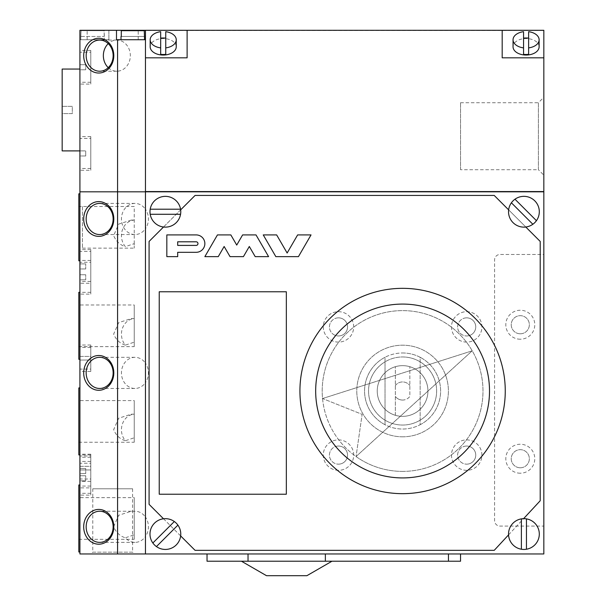 <?xml version="1.0" encoding="UTF-8"?>
<svg xmlns="http://www.w3.org/2000/svg" width="606" height="606" viewBox="0 0 606 606"><rect width="100%" height="100%" fill="white"/><g stroke="black" fill="none" stroke-linecap="round" stroke-linejoin="round"><path stroke-width="0.45" stroke-dasharray="3.03 2.27" d="M466.696 446.046A9.052 9.052 0 0 0 457.636 455.106A9.052 9.052 0 0 0 466.696 464.158A9.052 9.052 0 0 1 457.636 455.106A9.052 9.052 0 0 1 466.696 446.046A9.052 9.052 0 0 1 475.748 455.106A9.052 9.052 0 0 1 466.696 464.158A9.052 9.052 0 0 0 475.748 455.106A9.052 9.052 0 0 0 466.696 446.046M466.696 470.317A15.211 15.211 0 0 1 451.485 455.106A15.211 15.211 0 0 1 466.696 439.895A15.211 15.211 0 0 1 481.906 455.106A15.211 15.211 0 0 1 466.696 470.317A15.211 15.211 0 0 1 451.485 455.106A15.211 15.211 0 0 1 466.696 439.895A15.211 15.211 0 0 1 481.906 455.106A15.211 15.211 0 0 1 466.696 470.317M466.696 317.847A9.052 9.052 0 0 0 457.636 326.899A9.052 9.052 0 0 0 466.696 335.959A9.052 9.052 0 0 1 457.636 326.899A9.052 9.052 0 0 1 466.696 317.847A9.052 9.052 0 0 1 475.748 326.899A9.052 9.052 0 0 1 466.696 335.959A9.052 9.052 0 0 0 475.748 326.899A9.052 9.052 0 0 0 466.696 317.847M466.696 342.11A15.211 15.211 0 0 1 451.485 326.899A15.211 15.211 0 0 1 466.696 311.689A15.211 15.211 0 0 1 481.906 326.899A15.211 15.211 0 0 1 466.696 342.11A15.211 15.211 0 0 1 451.485 326.899A15.211 15.211 0 0 1 466.696 311.689A15.211 15.211 0 0 1 481.906 326.899A15.211 15.211 0 0 1 466.696 342.11M338.489 317.847A9.052 9.052 0 0 0 329.437 326.899A9.052 9.052 0 0 0 338.489 335.959A9.052 9.052 0 0 1 329.437 326.899A9.052 9.052 0 0 1 338.489 317.847A9.052 9.052 0 0 1 347.541 326.899A9.052 9.052 0 0 1 338.489 335.959A9.052 9.052 0 0 0 347.541 326.899A9.052 9.052 0 0 0 338.489 317.847M338.489 342.11A15.211 15.211 0 0 1 323.278 326.899A15.211 15.211 0 0 1 338.489 311.689A15.211 15.211 0 0 1 353.699 326.899A15.211 15.211 0 0 1 338.489 342.11A15.211 15.211 0 0 1 323.278 326.899A15.211 15.211 0 0 1 338.489 311.689A15.211 15.211 0 0 1 353.699 326.899A15.211 15.211 0 0 1 338.489 342.11M338.489 446.046A9.052 9.052 0 0 0 329.437 455.106A9.052 9.052 0 0 0 338.489 464.158A9.052 9.052 0 0 1 329.437 455.106A9.052 9.052 0 0 1 338.489 446.046A9.052 9.052 0 0 1 347.541 455.106A9.052 9.052 0 0 1 338.489 464.158A9.052 9.052 0 0 0 347.541 455.106A9.052 9.052 0 0 0 338.489 446.046M338.489 470.317A15.211 15.211 0 0 1 323.278 455.106A15.211 15.211 0 0 1 338.489 439.895A15.211 15.211 0 0 1 353.699 455.106A15.211 15.211 0 0 1 338.489 470.317A15.211 15.211 0 0 1 323.278 455.106A15.211 15.211 0 0 1 338.489 439.895A15.211 15.211 0 0 1 353.699 455.106A15.211 15.211 0 0 1 338.489 470.317M520.289 333.785A9.052 9.052 0 0 1 511.237 324.733A9.052 9.052 0 0 1 520.289 315.673A9.052 9.052 0 0 1 529.341 324.733A9.052 9.052 0 0 1 520.289 333.785A9.052 9.052 0 0 1 511.237 324.733A9.052 9.052 0 0 1 520.289 315.673A9.052 9.052 0 0 1 529.341 324.733A9.052 9.052 0 0 1 520.289 333.785M520.289 339.216A14.483 14.483 0 0 1 505.805 324.733A14.483 14.483 0 0 1 520.289 310.242A14.483 14.483 0 0 1 534.78 324.733A14.483 14.483 0 0 1 520.289 339.216M520.289 467.779A9.052 9.052 0 0 1 511.237 458.727A9.052 9.052 0 0 1 520.289 449.675A9.052 9.052 0 0 1 529.341 458.727A9.052 9.052 0 0 1 520.289 467.779A9.052 9.052 0 0 1 511.237 458.727A9.052 9.052 0 0 1 520.289 449.675A9.052 9.052 0 0 1 529.341 458.727A9.052 9.052 0 0 1 520.289 467.779M520.289 473.21A14.483 14.483 0 0 1 505.805 458.727A14.483 14.483 0 0 1 520.289 444.236A14.483 14.483 0 0 1 534.78 458.727A14.483 14.483 0 0 1 520.289 473.21M402.589 400.058A9.052 9.052 0 0 1 395.347 396.438L395.347 366.706A25.354 25.354 0 0 1 427.942 391.006A25.354 25.354 0 0 1 395.347 415.299L395.347 396.438A9.052 9.052 0 0 0 409.838 396.438L409.838 366.706L409.838 396.438A9.052 9.052 0 0 1 402.589 400.058M402.589 365.653A25.354 25.354 0 0 1 427.942 391.006A25.354 25.354 0 0 1 402.589 416.352A25.354 25.354 0 0 1 377.243 391.006A25.354 25.354 0 0 1 402.589 365.653M402.589 356.964A34.042 34.042 0 0 1 436.631 391.006A34.042 34.042 0 0 1 402.589 425.048A34.042 34.042 0 0 1 368.546 391.006A34.042 34.042 0 0 1 420.155 361.843A34.042 34.042 0 0 1 402.589 425.048A34.042 34.042 0 0 1 385.03 361.843L385.03 357.275A38.026 38.026 0 0 0 385.03 424.73L385.03 361.843A34.042 34.042 0 0 1 402.589 356.964M402.589 352.98A38.026 38.026 0 0 1 420.155 357.275L420.155 424.73A38.026 38.026 0 0 1 385.03 424.73L385.03 357.275A38.026 38.026 0 0 1 440.615 391.006A38.026 38.026 0 0 1 402.589 429.025A38.026 38.026 0 0 1 364.562 391.006A38.026 38.026 0 0 1 402.589 352.98M420.155 424.73A38.026 38.026 0 0 0 420.155 357.275L420.155 424.73M402.589 436.812A45.814 45.814 0 0 1 356.782 391.006A45.814 45.814 0 0 1 402.589 345.193A45.814 45.814 0 0 1 448.402 391.006A45.814 45.814 0 0 1 402.589 436.812A45.814 45.814 0 0 1 356.782 391.006A45.814 45.814 0 0 1 402.589 345.193A45.814 45.814 0 0 1 448.402 391.006A45.814 45.814 0 0 1 402.589 436.812M266.526 575.7L306.878 575.7M248.036 553.967L207.032 553.967L248.036 553.967L248.036 561.217L331.974 561.217L325.369 561.217L325.369 553.967L248.036 553.967L448.455 553.967L325.369 553.967M145.463 553.967L543.832 553.967L543.832 191.822L145.463 191.822L145.463 553.967L543.832 553.967L543.832 526.084L500.011 526.084A5.431 5.431 0 0 1 494.579 520.652L494.579 259.906A5.431 5.431 0 0 1 500.011 254.475L543.832 254.475L543.832 191.822L145.463 191.822L145.463 553.967L543.832 553.967L543.832 191.822L145.463 191.822L145.463 553.967L79.916 553.967L79.916 191.822L145.463 191.822L145.463 553.967M448.455 553.967L460.537 553.967L448.455 553.967L448.455 561.217L460.537 561.217M145.463 228.727L145.463 209.237A15.574 13.491 -90 0 0 134.941 203.411A15.574 13.491 -90 0 0 121.45 218.978A15.574 13.491 -90 0 0 134.941 234.552A15.574 13.491 -90 0 0 145.463 228.727L145.463 209.237L145.463 228.727A15.574 13.491 -90 0 0 145.463 209.237L145.463 228.727M145.463 382.636L145.463 363.153A15.574 13.491 -90 0 0 134.941 357.32A15.574 13.491 -90 0 0 121.45 372.895A15.574 13.491 -90 0 0 134.941 388.469A15.574 13.491 -90 0 0 145.463 382.636L145.463 363.153L145.463 382.636A15.574 13.491 -90 0 0 145.463 363.153L145.463 382.636M145.463 536.552L145.463 517.069A15.574 13.491 -90 0 0 134.941 511.237A15.574 13.491 -90 0 0 134.237 511.259L131.358 511.237L118.678 515.267L113.633 526.811C116.2 532.583 120.117 536.242 125.374 537.787A15.574 13.491 -90 0 0 134.941 542.385A15.574 13.491 -90 0 0 145.463 536.552L145.463 517.069L145.463 536.552A15.574 13.491 -90 0 0 145.463 517.069L145.463 536.552M543.832 254.475L543.832 526.084L500.011 526.084A5.431 5.431 0 0 1 494.579 520.652L494.579 259.906A5.431 5.431 0 0 1 500.011 254.475L543.832 254.475M325.369 561.217L448.455 561.217M207.032 553.967L207.032 561.217L248.036 561.217M395.347 415.299A25.354 25.354 0 0 1 395.347 366.706L395.347 415.299M395.347 385.567A9.052 9.052 0 0 1 409.838 385.567A9.052 9.052 0 0 0 395.347 385.567M165.385 227.129A15.392 15.392 0 0 0 180.777 211.736A15.392 15.392 0 0 0 165.385 196.344A15.392 15.392 0 0 0 149.993 211.736A15.392 15.392 0 0 0 165.385 227.129M180.565 209.206L150.205 209.206M150.205 214.274L180.565 214.274M523.91 227.129A15.392 15.392 0 0 0 539.302 211.736A15.392 15.392 0 0 0 523.91 196.344A15.392 15.392 0 0 0 508.517 211.736A15.392 15.392 0 0 0 523.91 227.129M536.439 220.682L514.971 199.207M511.388 202.798L532.856 224.265M523.91 549.445A15.392 15.392 0 0 0 539.302 534.053A15.392 15.392 0 0 0 523.91 518.66A15.392 15.392 0 0 0 508.517 534.053A15.392 15.392 0 0 0 523.91 549.445M526.447 549.233L526.447 518.872M521.38 518.872L521.38 549.233M165.385 549.445A15.392 15.392 0 0 0 180.777 534.053A15.392 15.392 0 0 0 165.385 518.66A15.392 15.392 0 0 0 149.993 534.053A15.392 15.392 0 0 0 165.385 549.445M156.439 546.582L177.906 525.114M174.323 521.524L152.856 542.991M402.589 304.083A86.916 86.916 0 0 0 315.673 391.006A86.916 86.916 0 0 0 402.589 477.922A86.916 86.916 0 0 0 489.512 391.006A86.916 86.916 0 0 0 402.589 304.083A86.916 86.916 0 0 1 489.512 391.006A86.916 86.916 0 0 1 402.589 477.922A86.916 86.916 0 0 1 315.673 391.006A86.916 86.916 0 0 1 402.589 304.083M402.589 493.67A102.672 102.672 0 0 0 505.26 391.006A102.672 102.672 0 0 0 402.589 288.335A102.672 102.672 0 0 0 299.925 391.006A102.672 102.672 0 0 0 402.589 493.67M402.589 471.4A80.401 80.401 0 0 0 472.218 350.806A80.401 80.401 0 0 0 322.195 391.006A80.401 80.401 0 0 0 402.589 471.4A80.401 80.401 0 0 0 482.99 391.006A80.401 80.401 0 0 0 402.589 310.605A80.401 80.401 0 0 0 322.551 398.536L362.13 414.36L356.048 456.56A80.401 80.401 0 0 0 402.589 471.4M217.44 234.916L204.858 256.641L218.258 256.641L224.144 246.483L230.03 256.641L243.423 256.641L249.308 246.483L255.194 256.641L268.594 256.641L256.012 234.916L242.612 234.916L236.726 245.074L230.841 234.916L217.44 234.916M196.162 234.916A8.689 8.689 0 0 1 204.858 243.604A8.689 8.689 0 0 1 196.162 252.301L177.694 252.301L177.694 256.641L166.832 256.641L166.832 234.916L196.162 234.916M494.216 550.346L540.211 500.738L540.211 241.438L494.216 195.443L195.079 195.443L149.084 241.438L149.084 504.359L195.079 550.346L494.216 550.346M159.226 494.216L286.343 494.216L286.343 291.774L159.226 291.774L159.226 494.216M276.654 234.916L263.254 234.916L275.836 256.641L298.44 256.641L311.029 234.916L297.629 234.916L287.138 253.02L276.654 234.916M322.551 398.536A80.401 80.401 0 0 0 356.048 456.56L472.218 350.806L322.551 398.536L362.13 414.36L356.048 456.56L472.218 350.806L322.551 398.536M508.548 534.893L523.592 518.668M163.506 518.774L180.656 535.931M180.656 209.858L163.506 227.015M525.788 227.015L508.639 209.858M177.694 241.794L196.162 241.794A1.81 1.81 0 0 1 197.973 243.604A1.81 1.81 0 0 1 196.162 245.415L177.694 245.415L177.694 241.794M82.446 206.487L82.446 248.134L82.446 206.487L78.825 206.487L78.825 248.134L78.825 206.487L134.237 206.487L134.237 248.134L134.237 243.65L125.374 246.619A15.574 13.491 90 0 1 121.45 235.643A15.574 13.491 90 0 1 134.237 220.092L131.358 220.069L118.678 224.099L113.633 235.643C116.2 241.415 120.117 245.074 125.374 246.619M82.446 248.134L134.237 248.134M90.779 251.392L90.779 281.449L90.779 251.392L79.916 251.392L79.916 263.89L79.916 251.392M85.711 263.89L79.916 263.89L85.711 263.89L85.711 268.958L85.711 263.89M85.711 268.958L79.916 268.958L79.916 281.449L79.916 268.958L85.711 268.958M90.779 281.449L79.916 281.449M90.779 262.262L90.779 292.319L90.779 262.262L79.916 262.262L79.916 274.753L79.916 262.262M85.711 274.753L79.916 274.753L85.711 274.753L85.711 279.82L85.711 274.753M85.711 279.82L79.916 279.82L79.916 292.319L79.916 279.82L85.711 279.82M90.779 292.319L79.916 292.319L79.916 359.313L79.916 292.319M90.779 463.249L90.779 493.314L90.779 463.249L79.916 463.249L79.916 475.748L79.916 463.249M85.711 475.748L79.916 475.748L85.711 475.748L85.711 480.816L85.711 475.748M85.711 480.816L79.916 480.816L79.916 493.314L79.916 480.816L85.711 480.816M90.779 493.314L79.916 493.314M90.779 283.26L90.779 249.581L90.779 283.26L79.916 283.26L79.916 249.581L79.916 283.26M90.779 249.581L79.916 249.581M90.779 294.13L90.779 260.444L90.779 294.13L79.916 294.13L79.916 260.444L79.916 294.13M90.779 260.444L79.916 260.444M90.779 495.125L90.779 461.439L90.779 495.125L79.916 495.125L79.916 461.439L79.916 495.125M90.779 461.439L79.916 461.439M90.779 369.099L90.779 360.047L90.779 369.099L79.916 369.099L79.916 360.047L79.916 369.099M90.779 360.047L79.916 360.047L90.779 360.047M90.779 371.455L90.779 345.019L90.779 371.455L79.916 371.455L79.916 345.019L79.916 371.455M90.779 345.019L79.916 345.019M90.779 479.005L90.779 469.953L90.779 479.005L79.916 479.005L79.916 469.953L79.916 479.005M90.779 469.953L79.916 469.953L90.779 469.953M90.779 481.361L90.779 454.924L90.779 481.361L79.916 481.361L79.916 454.924L79.916 481.361M90.779 454.924L79.916 454.924L79.916 387.923L79.916 454.924M78.825 206.487L78.825 248.134L78.825 206.487M134.237 243.65L134.237 206.487M78.825 304.992L78.825 346.64L78.825 304.992L134.237 304.992L134.237 346.64L134.237 342.155L125.374 345.125A15.574 13.491 90 0 1 121.45 334.148A15.574 13.491 90 0 1 134.237 318.597L131.358 318.574L118.678 322.604L113.633 334.148C116.2 339.921 120.117 343.579 125.374 345.125M78.825 346.64L134.237 346.64M134.237 342.155L134.237 304.992M78.825 400.596L78.825 442.244L78.825 400.596L134.237 400.596L134.237 442.244L134.237 437.767L125.374 440.736A15.574 13.491 90 0 1 121.45 429.752A15.574 13.491 90 0 1 134.237 414.201L131.358 414.178L118.678 418.216L113.633 429.752C116.2 435.532 120.117 439.191 125.374 440.736M78.825 442.244L134.237 442.244M134.237 437.767L134.237 400.596M79.916 260.807L79.916 193.814L79.916 260.807M78.825 497.655L78.825 539.302L78.825 497.655L134.237 497.655L134.237 539.302L134.237 534.818L125.374 537.787M78.825 539.302L134.237 539.302M79.916 551.983L79.916 484.982L79.916 551.983M90.779 456.007L90.779 486.065L90.779 456.007L79.916 456.007L79.916 468.506L79.916 456.007M85.711 468.506L79.916 468.506L85.711 468.506L85.711 473.574L85.711 468.506M85.711 473.574L79.916 473.574L79.916 486.065L79.916 473.574L85.711 473.574M90.779 486.065L79.916 486.065M90.779 487.875L90.779 454.197L90.779 487.875L79.916 487.875L79.916 454.197L79.916 487.875M90.779 454.197L79.916 454.197M92.771 488.784L132.608 488.784L92.771 488.784L92.771 552.157L132.608 552.157L134.418 553.967L90.961 553.967L134.418 553.967M132.608 488.784L132.608 552.157L92.771 552.157L90.961 553.967M134.237 534.818L134.237 497.655M78.825 193.814L78.825 260.807M78.825 292.319L78.825 359.313M78.825 387.923L78.825 454.924M78.825 484.982L78.825 551.983M90.779 466.332L90.779 457.28L90.779 466.332L79.916 466.332L79.916 457.28L79.916 466.332L90.779 466.332M90.779 356.426L90.779 347.374L90.779 356.426L79.916 356.426L79.916 347.374L79.916 356.426L90.779 356.426M108.247 67.652A15.574 13.491 -90 0 0 116.844 71.22A15.574 13.491 -90 0 0 130.335 55.654A15.574 13.491 -90 0 0 116.844 40.079A15.574 13.491 -90 0 0 108.247 43.647M104.361 36.458L104.081 30.664L81.098 30.664L80.818 36.458L81.098 30.664L104.081 30.664L81.098 30.664L104.081 30.664L104.361 39.716L80.818 39.716L104.361 39.716M80.818 36.458L80.818 39.716M79.916 150.894L79.916 69.054L79.916 150.894L79.916 138.403L79.916 150.894L85.711 150.894L85.711 155.969L85.711 150.894L79.916 150.894M90.779 52.207L90.779 82.272L90.779 52.207L79.916 52.207L79.916 64.706L79.916 52.207M85.711 64.706L79.916 64.706L85.711 64.706L85.711 69.773L85.711 64.706M85.711 69.773L79.916 69.773L79.916 82.272L79.916 69.773L85.711 69.773M90.779 82.272L79.916 82.272M90.779 138.403L90.779 168.46L90.779 138.403L79.916 138.403M85.711 155.969L79.916 155.969L79.916 168.46L79.916 155.969L85.711 155.969M90.779 168.46L79.916 168.46M90.779 84.082L90.779 50.396L90.779 84.082L79.916 84.082L79.916 50.396L79.916 84.082M90.779 50.396L79.916 50.396M90.779 170.271L90.779 136.592L90.779 170.271L79.916 170.271L79.916 136.592L79.916 170.271M90.779 136.592L79.916 136.592M121.018 39.716L144.561 39.716L121.018 39.716M121.298 36.458L121.298 30.664L144.281 30.664L121.298 30.664L144.281 30.664L144.281 36.458L121.298 36.458L144.281 36.458M145.463 57.82L145.463 39.716L116.488 39.716L116.488 30.3M79.916 39.716L108.891 39.716L79.916 39.716L79.916 30.3L108.891 30.3L108.891 39.716L108.891 30.3L145.463 30.3L145.463 191.822L79.916 191.822L79.916 39.716M62.168 69.054L62.168 150.894M62.168 113.595L62.168 106.353L62.168 113.595L72.311 113.595L72.311 106.353L62.168 106.353L72.311 106.353L72.311 113.595L62.168 113.595M81.098 36.458L104.081 36.458L81.098 36.458M176.248 46.798A13.037 8.249 0 0 0 163.211 38.549A13.037 8.249 0 0 0 150.174 46.798M165.741 54.328L165.741 31.694M539.12 46.798A13.037 8.249 0 0 0 526.084 38.549A13.037 8.249 0 0 0 513.047 46.798M528.621 54.328L528.621 31.694M145.463 191.564L145.463 30.3L543.832 30.3L543.832 191.822L145.463 191.822L145.463 30.558L543.832 30.558M523.554 54.328L523.554 31.694M502.185 57.82L502.185 30.3M187.11 57.82L187.11 30.3M160.673 54.328L160.673 31.694M460.537 169.725L460.537 102.732L460.537 169.725L538.401 169.725L538.401 102.732L543.832 97.301L543.832 175.164L543.832 97.301M460.537 102.732L538.401 102.732L538.401 169.725L543.832 175.164M145.463 30.558L145.463 191.822L543.832 191.822M87.158 39.716L87.158 30.3M138.221 39.716L138.221 30.664M134.237 220.069L131.358 220.069M134.237 318.574L131.358 318.574M134.237 414.178L131.358 414.178M134.941 203.411L99.649 203.411M134.941 357.32L99.649 357.32M134.941 511.237L134.237 511.237M131.358 511.237L99.649 511.237M134.941 542.385L99.649 542.385M134.941 388.469L99.649 388.469M134.941 234.552L99.649 234.552M90.779 457.28L79.916 457.28M90.779 347.374L79.916 347.374M116.844 40.079L99.649 40.079M116.844 71.22L99.649 71.22"/><path stroke-width="0.91" d="M331.974 561.217L306.878 575.7L266.526 575.7L241.438 561.217M325.369 553.967L325.369 561.217L248.036 561.217L248.036 553.967M460.537 553.967L460.537 561.217L325.369 561.217M448.455 561.217L448.455 553.967M248.036 561.217L207.032 561.217L207.032 553.967M165.385 227.129A15.392 15.392 0 0 0 180.565 209.206A15.392 15.392 0 0 0 150.205 209.206A15.392 15.392 0 0 0 165.385 227.129M180.565 209.206L150.205 209.206M150.205 214.274L180.565 214.274M523.91 227.129A15.392 15.392 0 0 0 537.598 204.692A15.392 15.392 0 0 0 511.388 202.798A15.392 15.392 0 0 0 523.91 227.129M536.439 220.682L514.971 199.207M511.388 202.798L532.856 224.265M523.91 549.445A15.392 15.392 0 0 0 539.302 534.053A15.392 15.392 0 0 0 521.38 518.872A15.392 15.392 0 0 0 521.38 549.233A15.392 15.392 0 0 0 523.91 549.445M526.447 549.233L526.447 518.872M521.38 518.872L521.38 549.233M156.439 546.582A15.392 15.392 0 0 0 177.906 525.114A15.392 15.392 0 0 0 151.697 527.008A15.392 15.392 0 0 0 156.439 546.582L177.906 525.114M174.323 521.524L152.856 542.991M402.589 304.083A86.916 86.916 0 0 0 315.673 391.006A86.916 86.916 0 0 0 402.589 477.922A86.916 86.916 0 0 0 489.512 391.006A86.916 86.916 0 0 0 402.589 304.083A86.916 86.916 0 0 1 489.512 391.006A86.916 86.916 0 0 1 402.589 477.922A86.916 86.916 0 0 1 315.673 391.006A86.916 86.916 0 0 1 402.589 304.083M402.589 493.67A102.672 102.672 0 0 0 505.26 391.006A102.672 102.672 0 0 0 402.589 288.335A102.672 102.672 0 0 0 299.925 391.006A102.672 102.672 0 0 0 402.589 493.67M543.832 191.822L145.463 191.822L145.463 553.967L543.832 553.967L543.832 191.564L145.463 191.564L145.463 57.82L187.11 57.82L187.11 30.3L502.185 30.3L502.185 57.82L543.832 57.82L543.832 191.564M180.656 535.931L195.079 550.346L494.216 550.346L508.548 534.893M523.592 518.668L540.211 500.738L540.211 241.438L525.788 227.015M163.506 227.015L149.084 241.438L149.084 504.359L163.506 518.774M508.639 209.858L494.216 195.443L195.079 195.443L180.656 209.858M159.226 291.774L159.226 494.216L286.343 494.216L286.343 291.774L159.226 291.774M177.694 241.794L196.162 241.794A1.81 1.81 0 0 1 197.973 243.604A1.81 1.81 0 0 1 196.162 245.415L177.694 245.415L177.694 241.794M196.162 234.916A8.689 8.689 0 0 1 204.858 243.604A8.689 8.689 0 0 1 196.162 252.301L177.694 252.301L177.694 256.641L166.832 256.641L166.832 234.916L196.162 234.916M230.841 234.916L217.44 234.916L204.858 256.641L218.258 256.641L224.144 246.483L230.03 256.641L243.423 256.641L249.308 246.483L255.194 256.641L268.594 256.641L256.012 234.916L242.612 234.916L236.726 245.074L230.841 234.916M287.138 253.02L276.654 234.916L263.254 234.916L275.836 256.641L298.44 256.641L311.029 234.916L297.629 234.916L287.138 253.02M79.916 260.807L78.825 260.807L78.825 193.814L79.916 193.814M79.916 359.313L78.825 359.313L78.825 292.319L79.916 292.319M79.916 454.924L78.825 454.924L78.825 387.923L79.916 387.923M79.916 551.983L78.825 551.983L78.825 484.982L79.916 484.982M83.689 218.978A17.385 15.059 90 0 1 98.748 201.601A17.385 15.059 90 0 1 113.807 218.978A17.385 15.059 90 0 1 98.748 236.363A17.385 15.059 90 0 1 83.689 218.978M113.14 218.978A15.574 13.491 -90 0 0 99.649 203.411A15.574 13.491 -90 0 0 86.166 218.978A15.574 13.491 -90 0 0 99.649 234.552A15.574 13.491 -90 0 0 113.14 218.978M83.689 372.895A17.385 15.059 90 0 1 98.748 355.51A17.385 15.059 90 0 1 113.807 372.895A17.385 15.059 90 0 1 98.748 390.279A17.385 15.059 90 0 1 83.689 372.895M113.14 372.895A15.574 13.491 -90 0 0 99.649 357.32A15.574 13.491 -90 0 0 86.166 372.895A15.574 13.491 -90 0 0 99.649 388.469A15.574 13.491 -90 0 0 113.14 372.895M83.689 526.811A17.385 15.059 90 0 1 98.748 509.426A17.385 15.059 90 0 1 113.807 526.811A17.385 15.059 90 0 1 98.748 544.196A17.385 15.059 90 0 1 83.689 526.811M113.14 526.811A15.574 13.491 -90 0 0 99.649 511.237A15.574 13.491 -90 0 0 86.166 526.811A15.574 13.491 -90 0 0 99.649 542.385A15.574 13.491 -90 0 0 113.14 526.811M117.579 39.716L117.579 191.822L145.463 191.822L145.463 39.716L116.488 39.716L116.488 30.3L79.916 30.3L79.916 553.967L145.463 553.967L145.463 191.822L79.916 191.822L117.579 191.822L117.579 553.967M83.689 55.654A17.385 15.059 90 0 1 98.748 38.269A17.385 15.059 90 0 1 113.807 55.654A17.385 15.059 90 0 1 98.748 73.031A17.385 15.059 90 0 1 83.689 55.654M113.14 55.654A15.574 13.491 -90 0 0 99.649 40.079A15.574 13.491 -90 0 0 86.166 55.654A15.574 13.491 -90 0 0 99.649 71.22A15.574 13.491 -90 0 0 113.14 55.654M108.247 43.647A15.574 13.491 -90 0 0 103.353 55.654A15.574 13.491 -90 0 0 108.247 67.652M79.916 150.894L62.168 150.894L62.168 69.054L79.916 69.054M121.298 36.458L121.298 30.664L144.281 30.664L144.561 39.716M121.018 36.458L121.018 39.716M187.11 30.3L145.463 30.3L145.463 39.716L145.463 30.3L116.488 30.3M165.741 47.882L165.741 31.694A13.037 8.249 180 0 1 176.248 39.791A13.037 8.249 180 0 1 165.741 47.882L165.741 54.328A13.037 8.249 180 0 1 163.211 54.487A13.037 8.249 180 0 1 160.673 54.328L160.673 47.882A13.037 8.249 180 0 1 150.174 39.791A13.037 8.249 180 0 1 160.673 31.694L160.673 47.882M150.174 39.791L150.174 46.798A13.037 8.249 0 0 0 163.211 55.048A13.037 8.249 0 0 0 176.248 46.798L176.248 39.791M160.673 38.148A13.037 8.249 180 0 1 163.211 37.989A13.037 8.249 180 0 1 165.741 38.148M523.554 47.882L523.554 31.694A13.037 8.249 0 0 0 513.047 39.791A13.037 8.249 0 0 0 523.554 47.882L523.554 54.328A13.037 8.249 -0 0 0 526.084 54.487A13.037 8.249 -0 0 0 528.621 54.328L528.621 47.882A13.037 8.249 0 0 0 539.12 39.791A13.037 8.249 0 0 0 528.621 31.694L528.621 47.882M513.047 39.791L513.047 46.798A13.037 8.249 0 0 0 526.084 55.048A13.037 8.249 0 0 0 539.12 46.798L539.12 39.791M528.621 38.148A13.037 8.249 -0 0 0 526.084 37.989A13.037 8.249 -0 0 0 523.554 38.148M502.185 30.3L543.832 30.3L543.832 57.82"/></g></svg>
